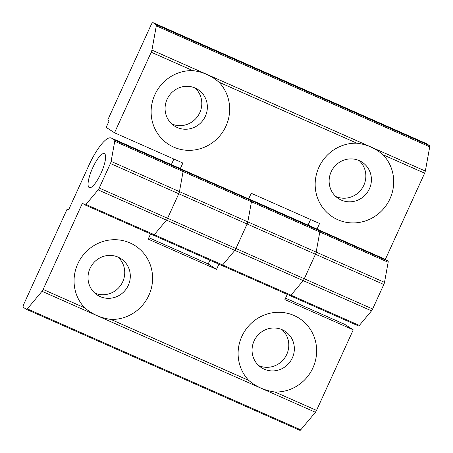 <?xml version="1.0" encoding="UTF-8"?>
<svg xmlns="http://www.w3.org/2000/svg" width="453" height="453" viewBox="0 0 453 453"><rect width="100%" height="100%" fill="white"/><g stroke="black" fill="none" stroke-linecap="round" stroke-linejoin="round"><path stroke-width="0.68" d="M104.535 153.692A18.596 4.909 -66.1 0 0 104.354 153.595A18.596 4.909 -66.1 0 0 92.503 168.261A18.596 4.909 -66.1 0 0 89.122 187.514A18.596 4.909 -66.1 0 0 89.303 187.61A18.596 4.909 -66.1 0 0 101.161 172.944A18.596 4.909 -66.1 0 0 104.535 153.692A18.596 4.909 113.9 0 1 101.161 172.944A18.596 4.909 113.9 0 1 89.303 187.61A18.596 4.909 113.9 0 1 89.122 187.514A18.596 4.909 113.9 0 1 92.503 168.261A18.596 4.909 113.9 0 1 104.354 153.595A18.596 4.909 113.9 0 1 104.535 153.692M282.06 329.665A21.699 20.912 -57.1 0 1 286.789 354.325A21.699 20.912 -57.1 0 1 258.793 365.645M254.065 340.984A21.699 20.912 122.9 0 0 261.421 367.672A21.699 20.912 122.9 0 0 292.344 357.921A21.699 20.912 122.9 0 0 284.988 331.234A21.699 20.912 122.9 0 0 254.065 340.984M90.022 268.403A21.699 20.912 122.9 0 0 97.378 295.09A21.699 20.912 122.9 0 0 128.301 285.339A21.699 20.912 122.9 0 0 120.945 258.652A21.699 20.912 122.9 0 0 90.022 268.403M118.012 257.083A21.699 20.912 -57.1 0 1 122.74 281.743A21.699 20.912 -57.1 0 1 94.745 293.063M312.915 367.876A40.294 38.833 -57.1 0 1 274.948 392.004C264.835 390.599 256.109 386.737 248.759 380.412A40.294 38.833 -57.1 0 1 241.834 336.42A40.294 38.833 -57.1 0 1 294.071 315.509A40.294 38.833 -57.1 0 1 312.915 367.876M148.873 295.294A40.294 38.833 -57.1 0 1 110.9 319.422C100.793 318.023 92.061 314.161 84.711 307.836A40.294 38.833 -57.1 0 1 77.786 263.844A40.294 38.833 -57.1 0 1 130.022 242.933A40.294 38.833 -57.1 0 1 148.873 295.294M114.62 140.147A3.097 0.815 113.9 0 1 114.734 141.291L111.11 161.387A3.097 0.815 113.9 0 1 110.407 163.516L99.235 188.029A3.097 0.815 113.9 0 1 98.12 189.886L85.951 204.462A3.097 0.815 113.9 0 1 85.113 204.983A3.097 0.815 113.9 0 1 85.079 204.966L82.406 203.238L43.126 289.433L42.01 291.296L27.339 308.861A3.097 0.815 113.9 0 1 26.5 309.382A3.097 0.815 113.9 0 1 26.472 309.365L23.284 307.304A3.097 0.815 113.9 0 1 23.873 304.037L67.157 209.065L68.545 209.966L88.839 165.436A35.645 9.405 113.9 0 1 111.251 138.006A35.645 9.405 113.9 0 1 111.597 138.193L114.62 140.147L182.972 170.39A3.097 0.815 113.9 0 1 183.091 171.534A3.097 0.815 -66.1 0 0 182.972 170.39L180.3 168.658L248.652 198.901L251.324 200.634A3.097 0.815 113.9 0 1 251.443 201.772L247.814 221.874A3.097 0.815 113.9 0 1 247.112 223.997L235.939 248.51A3.097 0.815 113.9 0 1 234.83 250.373L222.655 264.943A3.097 0.815 113.9 0 1 221.817 265.469A3.097 0.815 113.9 0 1 221.789 265.452A3.097 0.815 -66.1 0 0 221.817 265.469A3.097 0.815 -66.1 0 0 222.655 264.943L234.83 250.373A3.097 0.815 -66.1 0 0 235.939 248.51L247.112 223.997A3.097 0.815 -66.1 0 0 247.814 221.874L251.443 201.772A3.097 0.815 -66.1 0 0 251.324 200.634L248.652 198.901L251.222 193.267L319.575 223.505L317.004 229.144L385.356 259.382L424.637 173.188L425.344 171.064L429.716 146.834A3.097 0.815 -66.1 0 0 429.597 145.696L426.415 143.635A3.097 0.815 -66.1 0 0 426.381 143.618L152.972 22.65A3.097 0.815 -66.1 0 0 151.025 25.034L107.74 120.011L109.133 120.906L106.178 127.389L114.513 132.78L182.87 163.023L180.3 168.658M111.251 138.006L179.603 168.25A35.645 9.405 113.9 0 1 179.954 168.437L182.972 170.39L319.676 230.871A3.097 0.815 113.9 0 1 319.795 232.015A3.097 0.815 -66.1 0 0 319.676 230.871L317.004 229.144M85.079 204.966L153.431 235.209A3.097 0.815 -66.1 0 0 153.465 235.226A3.097 0.815 113.9 0 1 153.431 235.209L290.141 295.69A3.097 0.815 -66.1 0 0 290.169 295.707A3.097 0.815 113.9 0 1 290.141 295.69L358.493 325.934A3.097 0.815 -66.1 0 0 358.521 325.95A3.097 0.815 -66.1 0 0 359.359 325.424L371.534 310.854A3.097 0.815 -66.1 0 0 372.643 308.997L383.816 284.478A3.097 0.815 -66.1 0 0 384.518 282.355L388.147 262.259L319.795 232.015L316.166 252.111L319.795 232.015L251.443 201.772L183.091 171.534L179.462 191.63A3.097 0.815 113.9 0 1 178.759 193.754A3.097 0.815 -66.1 0 0 179.462 191.63L183.091 171.534L114.734 141.291M383.816 284.478L315.464 254.241A3.097 0.815 -66.1 0 0 316.166 252.111A3.097 0.815 113.9 0 1 315.464 254.241L304.291 278.754L315.464 254.241L247.112 223.997L178.759 193.754L167.587 218.267A3.097 0.815 113.9 0 1 166.472 220.13A3.097 0.815 -66.1 0 0 167.587 218.267L178.759 193.754L110.407 163.516M371.534 310.854L303.182 280.617A3.097 0.815 -66.1 0 0 304.291 278.754A3.097 0.815 113.9 0 1 303.182 280.617L291.007 295.186L303.182 280.617L166.472 220.13L154.303 234.699A3.097 0.815 113.9 0 1 153.465 235.226A3.097 0.815 -66.1 0 0 154.303 234.699L166.472 220.13L98.12 189.886M150.549 233.935L148.193 239.116L216.545 269.359L208.204 263.963L209.92 260.203M148.839 237.7L208.204 263.963M285.543 298.182L344.909 324.45L353.249 329.841L284.897 299.597L287.259 294.422M68.652 209.728L67.157 209.065M27.339 308.861L300.747 429.823L315.424 412.264L42.01 291.296M274.948 392.004L316.534 410.401L353.249 329.841M218.901 264.178L216.545 269.359M248.691 198.816L316.307 228.731A35.645 9.405 113.9 0 1 316.658 228.918L319.676 230.871L388.028 261.115L385.356 259.382M358.521 325.95L290.169 295.707A3.097 0.815 -66.1 0 0 291.007 295.186A3.097 0.815 113.9 0 1 290.169 295.707L85.113 204.983M316.534 410.401L315.424 412.264M300.747 429.823A3.097 0.815 113.9 0 1 299.914 430.35A3.097 0.815 113.9 0 1 299.88 430.333L26.472 309.365M195.073 87.99A21.699 20.912 -57.1 0 1 199.801 112.65A21.699 20.912 -57.1 0 1 171.806 123.969M205.356 116.245A21.699 20.912 122.9 0 0 198.001 89.558A21.699 20.912 122.9 0 0 167.083 99.309A21.699 20.912 122.9 0 0 174.439 125.996A21.699 20.912 122.9 0 0 205.356 116.245M369.405 188.827A21.699 20.912 122.9 0 0 362.049 162.14A21.699 20.912 122.9 0 0 331.126 171.891A21.699 20.912 122.9 0 0 338.482 198.578A21.699 20.912 122.9 0 0 369.405 188.827M359.121 160.572A21.699 20.912 -57.1 0 1 363.844 185.232A21.699 20.912 -57.1 0 1 335.854 196.551M154.847 94.751A40.294 38.833 -57.1 0 1 192.819 70.623C202.514 71.755 211.24 75.617 219.003 82.208A40.294 38.833 -57.1 0 1 225.934 126.2A40.294 38.833 -57.1 0 1 173.692 147.112A40.294 38.833 -57.1 0 1 154.847 94.751M318.889 167.327A40.294 38.833 -57.1 0 1 356.862 143.199C366.556 144.331 375.288 148.199 383.051 154.784A40.294 38.833 -57.1 0 1 389.976 198.782A40.294 38.833 -57.1 0 1 337.74 219.694A40.294 38.833 -57.1 0 1 318.889 167.327M388.147 262.259A3.097 0.815 -66.1 0 0 388.028 261.115M310.588 219.529L308.063 225.079M171.353 164.598L173.884 159.048M426.415 143.635L153.001 22.667L156.189 24.728L429.597 145.696M429.716 146.834L156.302 25.872L151.936 50.096L425.344 171.064M192.819 70.623L151.228 52.22L114.513 132.78M151.228 52.22L151.936 50.096M156.302 25.872A3.097 0.815 -66.1 0 0 156.189 24.728M111.11 161.387L384.518 282.355M179.954 168.437L111.597 138.193M43.126 289.433L84.711 307.836M110.9 319.422L248.759 380.412M85.951 204.462L359.359 325.424M99.235 188.029L372.643 308.997M248.68 198.844L316.658 228.918M424.637 173.188L383.051 154.784M356.862 143.199L219.003 82.208M299.914 430.35L26.5 309.382"/></g></svg>
